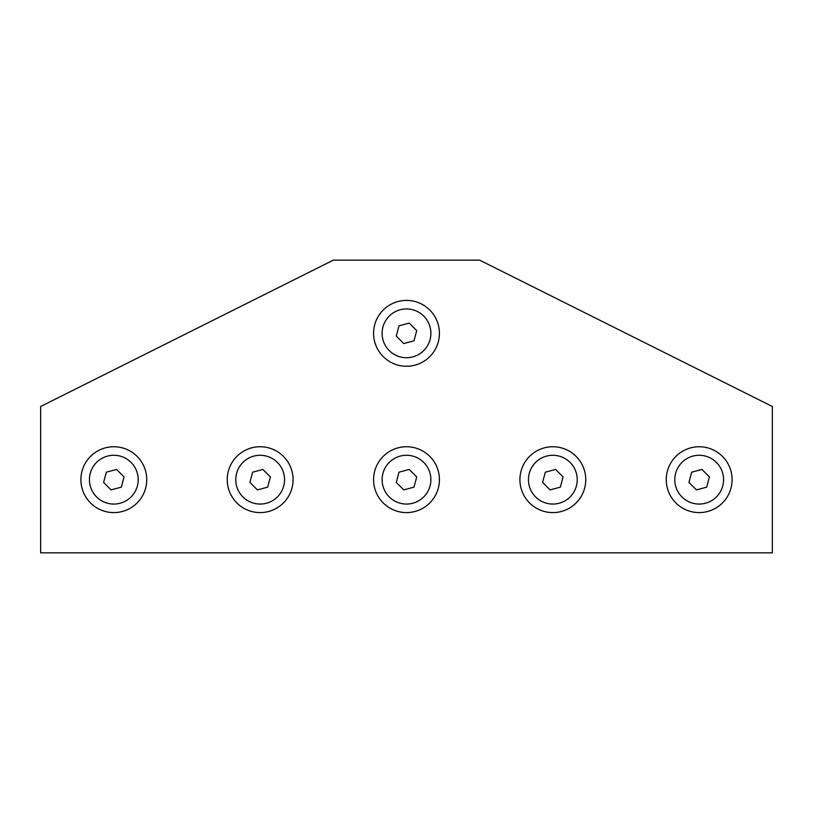 <?xml version="1.0" encoding="UTF-8"?>
<svg xmlns="http://www.w3.org/2000/svg" width="813" height="813" viewBox="0 0 813 813"><rect width="100%" height="100%" fill="white"/><g stroke="black" fill="none" stroke-linecap="round" stroke-linejoin="round"><path stroke-width="1.22" d="M145.618 488.207A32.927 32.927 0 0 1 105.284 511.468A32.927 32.927 0 0 1 82.022 471.134A32.927 32.927 0 0 1 122.357 447.872A32.927 32.927 0 0 1 145.618 488.207M120.141 456.113A24.39 24.39 0 0 1 137.377 485.991A24.39 24.39 0 0 1 107.499 503.227A24.39 24.39 0 0 1 90.263 473.349A24.39 24.39 0 0 1 120.141 456.113M111.076 489.893L121.31 487.16L124.054 476.936L116.564 469.447L106.33 472.18L103.586 482.404L111.076 489.893M730.978 488.207A32.927 32.927 0 0 1 690.644 511.468A32.927 32.927 0 0 1 667.382 471.134A32.927 32.927 0 0 1 707.716 447.872A32.927 32.927 0 0 1 730.978 488.207M705.501 456.113A24.39 24.39 0 0 1 722.737 485.991A24.39 24.39 0 0 1 692.859 503.227A24.39 24.39 0 0 1 675.623 473.349A24.39 24.39 0 0 1 705.501 456.113M696.436 489.893L706.67 487.16L709.414 476.936L701.924 469.447L691.69 472.18L688.946 482.404L696.436 489.893M40.65 406.5L40.65 552.84L772.35 552.84L772.35 406.5L479.67 260.16L333.33 260.16L40.65 406.5M438.298 488.207A32.927 32.927 0 0 1 397.964 511.468A32.927 32.927 0 0 1 374.702 471.134A32.927 32.927 0 0 1 415.036 447.872A32.927 32.927 0 0 1 438.298 488.207M412.821 456.113A24.39 24.39 0 0 1 430.057 485.991A24.39 24.39 0 0 1 400.179 503.227A24.39 24.39 0 0 1 382.943 473.349A24.39 24.39 0 0 1 412.821 456.113M403.756 489.893L413.99 487.16L416.734 476.936L409.244 469.447L399.01 472.18L396.266 482.404L403.756 489.893M438.298 341.867A32.927 32.927 0 0 1 397.964 365.128A32.927 32.927 0 0 1 374.702 324.794A32.927 32.927 0 0 1 415.036 301.532A32.927 32.927 0 0 1 438.298 341.867M412.821 309.773A24.39 24.39 0 0 1 430.057 339.651A24.39 24.39 0 0 1 400.179 356.887A24.39 24.39 0 0 1 382.943 327.009A24.39 24.39 0 0 1 412.821 309.773M403.756 343.553L413.99 340.82L416.734 330.596L409.244 323.107L399.01 325.84L396.266 336.064L403.756 343.553M584.638 488.207A32.927 32.927 0 0 1 544.304 511.468A32.927 32.927 0 0 1 521.042 471.134A32.927 32.927 0 0 1 561.377 447.872A32.927 32.927 0 0 1 584.638 488.207M559.161 456.113A24.39 24.39 0 0 1 576.397 485.991A24.39 24.39 0 0 1 546.519 503.227A24.39 24.39 0 0 1 529.283 473.349A24.39 24.39 0 0 1 559.161 456.113M550.096 489.893L560.33 487.16L563.074 476.936L555.584 469.447L545.35 472.18L542.606 482.404L550.096 489.893M291.958 488.207A32.927 32.927 0 0 1 251.624 511.468A32.927 32.927 0 0 1 228.362 471.134A32.927 32.927 0 0 1 268.697 447.872A32.927 32.927 0 0 1 291.958 488.207M266.481 456.113A24.39 24.39 0 0 1 283.717 485.991A24.39 24.39 0 0 1 253.839 503.227A24.39 24.39 0 0 1 236.603 473.349A24.39 24.39 0 0 1 266.481 456.113M257.416 489.893L267.65 487.16L270.394 476.936L262.904 469.447L252.67 472.18L249.926 482.404L257.416 489.893"/></g></svg>
